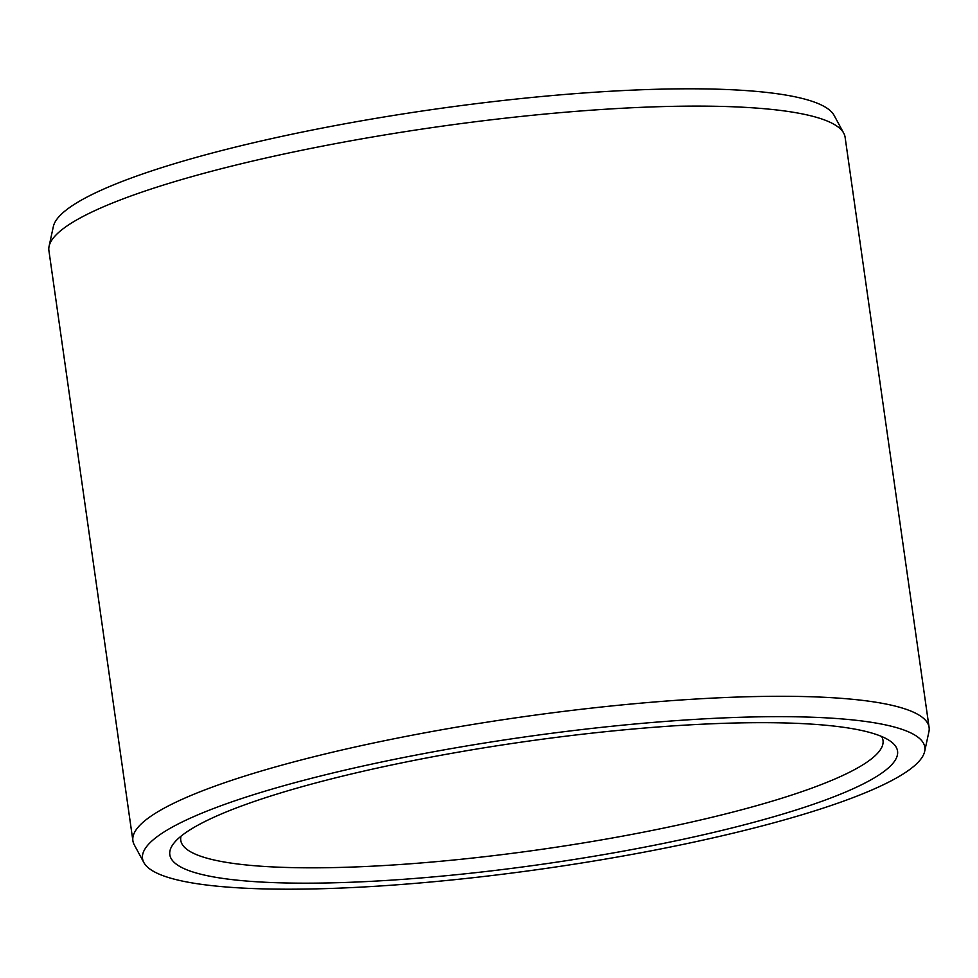 <?xml version="1.0" encoding="UTF-8"?>
<svg xmlns="http://www.w3.org/2000/svg" width="978" height="978" viewBox="0 0 978 978"><rect width="100%" height="100%" fill="white"/><g stroke="black" fill="none" stroke-linecap="round" stroke-linejoin="round"><path stroke-width="1.47" d="M881.63 736.495A354.659 59.756 171.9 0 1 883.012 740.395A354.659 59.756 171.9 0 1 812.302 787.95A354.659 59.756 -8.1 0 1 424.366 862.682A354.659 59.756 -8.1 0 1 180.771 840.346A354.659 59.756 -8.1 0 1 181.003 836.214M824.258 800.42A367.532 61.92 171.9 0 0 890.701 741.422A367.532 61.92 171.9 0 0 614.966 730.737A367.532 61.92 171.9 0 0 243.094 805.432A367.532 61.92 -8.1 0 0 173.681 843.476A367.532 61.92 -8.1 0 0 392.948 880.041A367.532 61.92 -8.1 0 0 824.258 800.42M143.876 862.584A395.088 66.565 -8.1 0 0 425.552 882.474A395.088 66.565 -8.1 0 0 846.043 800.236A395.088 66.565 171.9 0 0 924.65 751.471A395.088 66.565 171.9 0 0 664.991 721.458A395.088 66.565 171.9 0 0 221.309 805.615A395.088 66.565 -8.1 0 0 143.876 862.584L134.255 844.809A402.117 67.751 -8.1 0 1 132.898 840.75A402.117 67.751 -8.1 0 1 213.082 786.825A402.117 67.751 171.9 0 1 652.901 702.118A402.117 67.751 171.9 0 1 929.1 727.436A402.117 67.751 171.9 0 1 928.917 731.715L924.65 751.471M132.898 840.75L48.9 250.564A402.117 67.751 -8.1 0 1 49.083 246.285A402.117 67.751 -8.1 0 1 129.084 196.651A402.117 67.751 171.9 0 1 557.057 112.947A402.117 67.751 171.9 0 1 843.745 133.191A402.117 67.751 171.9 0 1 845.102 137.25L929.1 727.436M843.745 133.191L834.124 115.416A395.088 66.565 171.9 0 0 552.448 95.526A395.088 66.565 171.9 0 0 131.957 177.764A395.088 66.565 -8.1 0 0 53.35 226.529L49.083 246.285"/></g></svg>
